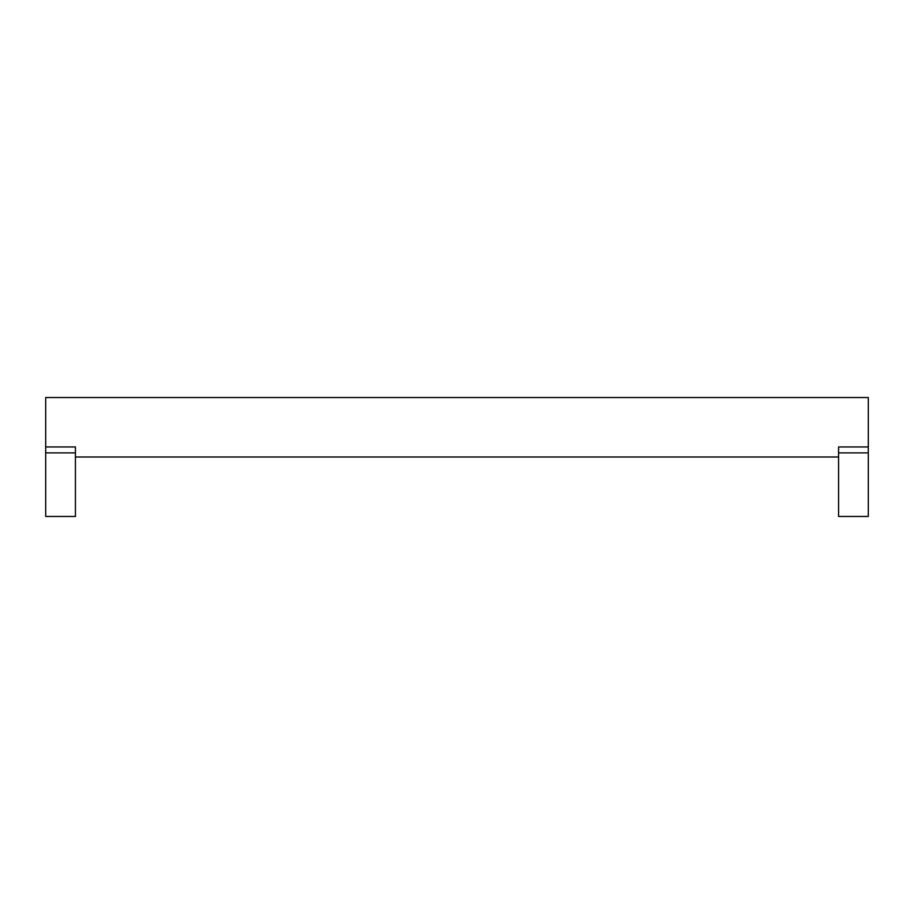 <?xml version="1.0" encoding="UTF-8"?>
<svg xmlns="http://www.w3.org/2000/svg" width="914" height="914" viewBox="0 0 914 914"><rect width="100%" height="100%" fill="white"/><g stroke="black" fill="none" stroke-linecap="round" stroke-linejoin="round"><path stroke-width="1.37" d="M45.7 446.957L75.428 446.957L75.428 516.467L45.7 516.467L45.7 397.533L868.3 397.533L868.3 446.957L838.572 446.957L838.572 516.467L868.3 516.467L868.3 446.957M75.428 452.876L45.7 452.876M868.3 452.876L838.572 452.876M75.428 457L838.572 457"/></g></svg>
